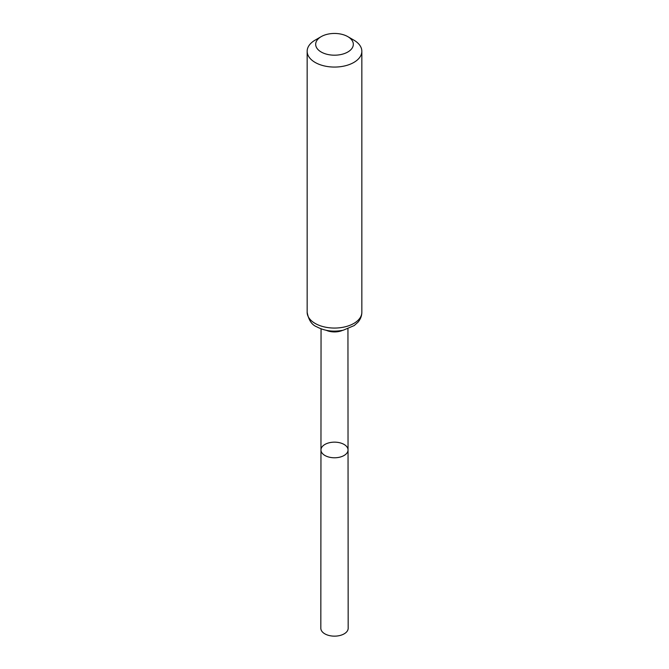<?xml version="1.0" encoding="UTF-8"?>
<svg xmlns="http://www.w3.org/2000/svg" width="669" height="669" viewBox="0 0 669 669"><rect width="100%" height="100%" fill="white"/><g stroke="black" fill="none" stroke-linecap="round" stroke-linejoin="round"><path stroke-width="1" d="M348.039 449.961A13.539 7.819 180 0 1 334.5 457.78A13.539 7.819 180 0 1 320.961 449.961A13.539 7.819 0 0 0 324.925 455.489A13.539 7.819 0 0 0 339.685 457.186A13.539 7.819 0 0 0 348.039 449.961A13.539 7.819 0 0 0 334.5 442.15A13.539 7.819 0 0 0 320.961 449.961L320.827 628.25A13.673 7.894 0 0 0 324.833 633.836A13.673 7.894 0 0 0 339.735 635.55A13.673 7.894 0 0 0 348.173 628.25L347.947 328.822M353.834 40.115L347.813 36.636A18.824 10.871 180 0 1 347.813 52.006A18.824 10.871 180 0 1 321.187 52.006A18.824 10.871 180 0 1 321.187 36.636A18.824 10.871 180 0 1 347.813 36.636L353.834 40.115A27.345 15.788 180 0 1 361.845 51.279A27.345 15.788 180 0 1 334.5 67.067A27.345 15.788 180 0 1 307.155 51.279A27.345 15.788 180 0 1 315.166 40.115L321.187 36.636M326.305 330.319A13.439 7.76 0 0 0 342.695 330.319M315.166 323.436A27.345 15.788 0 0 0 344.961 326.857A27.345 15.788 0 0 0 361.845 312.272C361.787 315.96 360.491 319.28 357.965 322.207L354.236 325.552L343.289 330.193C333.53 332.159 324.657 331.021 316.671 326.773C311.787 324.866 308.61 320.033 307.155 312.272A27.345 15.788 0 0 0 315.166 323.436M321.053 328.822L320.961 449.961M307.155 51.279L307.155 312.272M361.845 51.279L361.845 312.272"/></g></svg>
